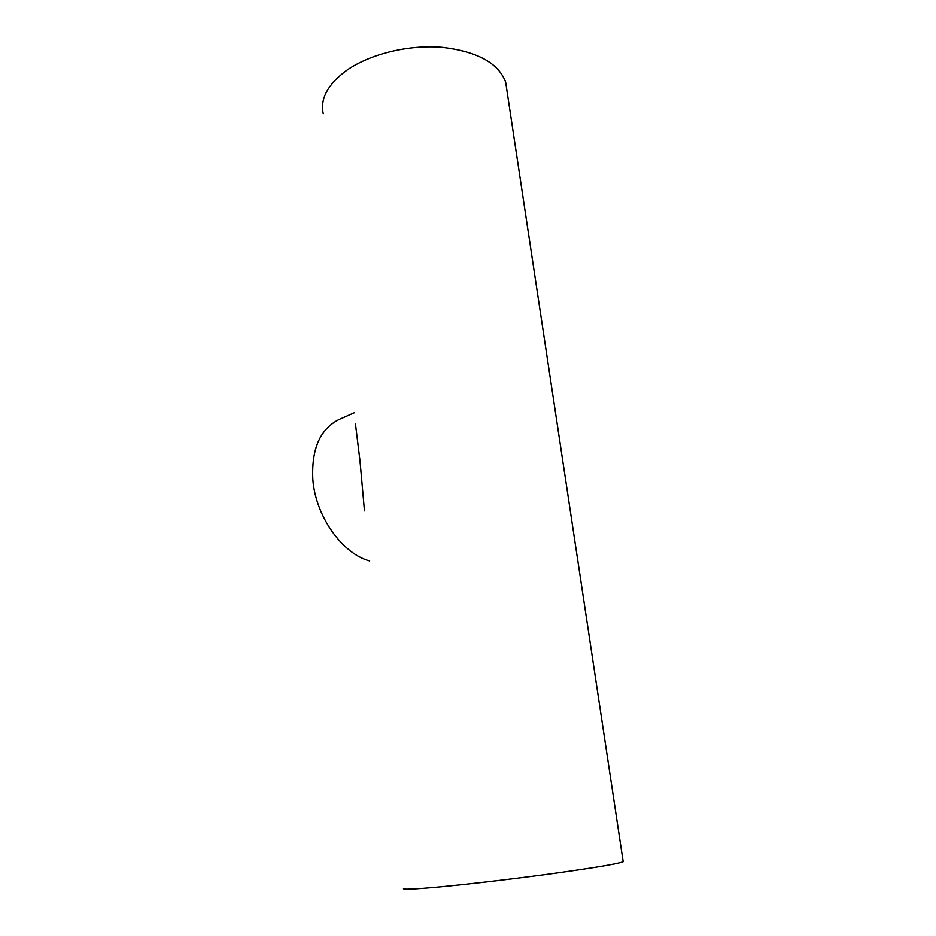 <?xml version="1.0" encoding="UTF-8"?>
<svg xmlns="http://www.w3.org/2000/svg" width="936" height="936" viewBox="0 0 936 936"><rect width="100%" height="100%" fill="white"/><g stroke="black" fill="none" stroke-linecap="round" stroke-linejoin="round"><path stroke-width="1.4" d="M506.914 90.429L505.674 82.192C498.607 63.157 477.489 51.538 442.295 47.315C408.892 44.483 370.328 53.843 346.987 70.118C327.928 84.088 320.007 98.619 323.248 113.701M623.107 861.143L623.189 861.728C618.532 863.729 595.659 867.602 554.568 873.346C515.315 878.74 467.696 884.344 437.662 887.117C413.08 889.34 401.755 889.785 403.685 888.451M354.299 412.753L339.101 419.468C319.995 429.109 311.255 449.221 312.858 479.817C315.689 516.415 342.377 553.819 369.685 560.945M355.423 423.587L359.986 460.711L364.478 510.845M505.674 82.192L623.189 861.728"/></g></svg>
